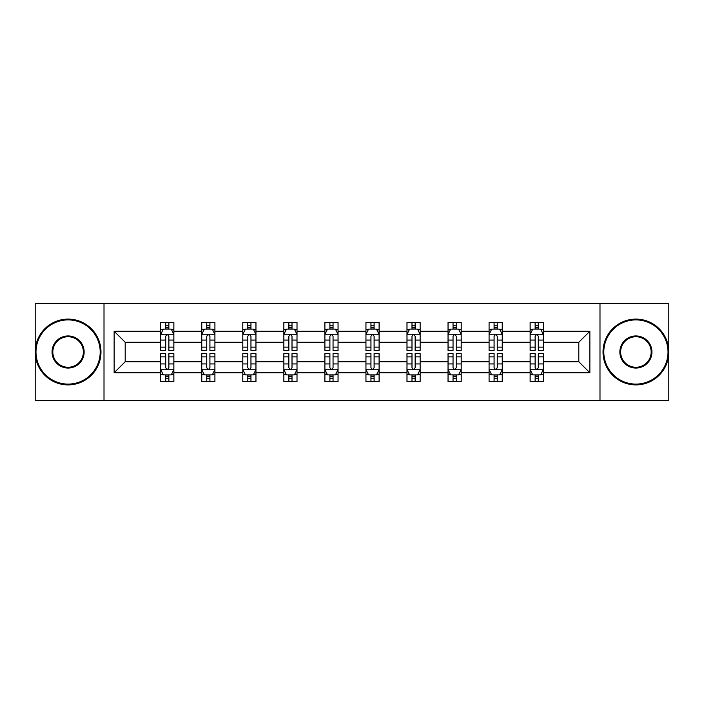 <?xml version="1.0" encoding="UTF-8"?>
<svg xmlns="http://www.w3.org/2000/svg" width="704" height="704" viewBox="0 0 704 704"><rect width="100%" height="100%" fill="white"/><g stroke="black" fill="none" stroke-linecap="round" stroke-linejoin="round"><path stroke-width="1.06" d="M599.993 303.318L35.2 303.318L35.2 400.682L668.8 400.682L668.8 303.318L599.993 303.318L599.993 400.682M543.294 372.786L543.294 361.733L578.811 361.733L589.864 372.786L543.294 372.786L543.294 381.603L538.287 381.603L538.287 374.889M104.007 400.682L104.007 303.318M530.138 372.786L502.242 372.786L502.242 361.733L530.138 361.733L530.138 381.603L543.294 381.603L543.294 374.572L540.813 374.572M502.242 372.786L502.242 381.603L497.244 381.603L497.244 374.889M489.086 372.786L461.199 372.786L461.199 361.733L489.086 361.733L489.086 381.603L502.242 381.603L502.242 374.572L499.77 374.572M461.199 372.786L461.199 381.603L456.201 381.603L456.201 374.889M448.043 372.786L420.147 372.786L420.147 361.733L448.043 361.733L448.043 381.603L461.199 381.603L461.199 374.572L458.726 374.572M420.147 372.786L420.147 381.603L415.149 381.603L415.149 374.889M406.991 372.786L379.104 372.786L379.104 361.733L406.991 361.733L406.991 381.603L420.147 381.603L420.147 374.572L417.674 374.572M379.104 372.786L379.104 381.603L374.106 381.603L374.106 374.889M365.948 372.786L338.052 372.786L338.052 361.733L365.948 361.733L365.948 381.603L379.104 381.603L379.104 374.572L376.631 374.572M338.052 372.786L338.052 381.603L333.054 381.603L333.054 374.889M324.896 372.786L297.009 372.786L297.009 361.733L324.896 361.733L324.896 381.603L338.052 381.603L338.052 374.572L335.579 374.572M297.009 372.786L297.009 381.603L292.01 381.603L292.01 374.889M283.853 372.786L255.957 372.786L255.957 361.733L283.853 361.733L283.853 381.603L297.009 381.603L297.009 374.572L294.536 374.572M255.957 372.786L255.957 381.603L250.958 381.603L250.958 374.889M242.801 372.786L214.914 372.786L214.914 361.733L242.801 361.733L242.801 381.603L255.957 381.603L255.957 374.572L253.484 374.572M214.914 372.786L214.914 381.603L209.915 381.603L209.915 374.889M201.758 372.786L173.862 372.786L173.862 361.733L201.758 361.733L201.758 381.603L214.914 381.603L214.914 374.572L212.441 374.572M173.862 372.786L173.862 381.603L168.863 381.603L168.863 374.889M160.706 372.786L114.136 372.786L114.136 331.214L160.706 331.214L160.706 342.267L125.189 342.267L125.189 361.733L160.706 361.733L160.706 381.603L173.862 381.603L173.862 374.572L171.389 374.572M163.187 329.428L160.706 329.428L160.706 322.397L160.706 331.214M165.713 329.111L165.713 322.397L160.706 322.397L173.862 322.397L173.862 331.214L201.758 331.214L201.758 322.397L214.914 322.397L214.914 331.214L242.801 331.214L242.801 322.397L255.957 322.397L255.957 331.214L283.853 331.214L283.853 322.397L297.009 322.397L297.009 331.214L324.896 331.214L324.896 322.397L338.052 322.397L338.052 331.214L365.948 331.214L365.948 322.397L379.104 322.397L379.104 331.214L406.991 331.214L406.991 322.397L420.147 322.397L420.147 331.214L448.043 331.214L448.043 322.397L461.199 322.397L461.199 331.214L489.086 331.214L489.086 322.397L502.242 322.397L502.242 331.214L530.138 331.214L530.138 322.397L543.294 322.397L543.294 331.214L589.864 331.214L589.864 372.786M530.138 331.214L530.138 342.267L502.242 342.267L502.242 331.214M489.086 331.214L489.086 342.267L461.199 342.267L461.199 331.214M448.043 331.214L448.043 342.267L420.147 342.267L420.147 331.214M406.991 331.214L406.991 342.267L379.104 342.267L379.104 331.214M365.948 331.214L365.948 342.267L338.052 342.267L338.052 331.214M324.896 331.214L324.896 342.267L297.009 342.267L297.009 331.214M283.853 331.214L283.853 342.267L255.957 342.267L255.957 331.214M242.801 331.214L242.801 342.267L214.914 342.267L214.914 331.214M201.758 331.214L201.758 342.267L173.862 342.267L173.862 331.214M114.136 331.214L125.189 342.267M578.811 361.733L578.811 342.267L543.294 342.267L543.294 331.214M535.137 328.979L538.287 328.979M494.085 328.979L497.244 328.979M453.042 328.979L456.201 328.979M411.99 328.979L415.149 328.979M370.946 328.979L374.106 328.979M329.894 328.979L333.054 328.979M288.851 328.979L292.01 328.979M247.799 328.979L250.958 328.979M206.756 328.979L209.915 328.979M165.713 328.979L168.863 328.979M165.713 375.021L168.863 375.021M206.756 375.021L209.915 375.021M247.799 375.021L250.958 375.021M288.851 375.021L292.01 375.021M329.894 375.021L333.054 375.021M370.946 375.021L374.106 375.021M411.99 375.021L415.149 375.021M453.042 375.021L456.201 375.021M494.085 375.021L497.244 375.021M535.137 375.021L538.287 375.021M125.189 361.733L114.136 372.786M589.864 331.214L578.811 342.267M168.863 325.82L165.713 325.82M160.706 347.125L160.706 350.425L165.713 350.425L165.713 347.125L160.706 347.125L160.706 342.267M173.862 342.267L173.862 350.425L168.863 350.425L168.863 336.345C167.816 334.321 166.76 334.321 165.713 336.345L165.713 347.125M171.389 329.428L173.862 329.428L173.862 322.397L168.863 322.397L168.863 329.111M173.862 334.374L171.23 329.111L163.337 329.111L160.706 334.374M165.713 378.18L168.863 378.18M173.862 356.875L173.862 353.575L168.863 353.575L168.863 356.875L173.862 356.875L173.862 361.733M160.706 361.733L160.706 353.575L165.713 353.575L165.713 367.655C166.76 369.679 167.816 369.679 168.863 367.655L168.863 356.875M163.187 374.572L160.706 374.572L160.706 381.603L165.713 381.603L165.713 374.889M160.706 369.626L163.337 374.889L171.23 374.889L173.862 369.626M68.094 319.898A32.102 32.102 0 0 0 35.992 352A32.102 32.102 0 0 0 68.094 384.102A32.102 32.102 0 0 0 100.188 352A32.102 32.102 0 0 0 68.094 319.898M68.094 384.894A32.894 32.894 0 0 1 35.2 352A32.894 32.894 0 0 1 68.094 319.106A32.894 32.894 0 0 1 100.98 352A32.894 32.894 0 0 1 68.094 384.894M68.094 335.949A16.051 16.051 0 0 1 84.137 352A16.051 16.051 0 0 1 68.094 368.051A16.051 16.051 0 0 1 52.043 352A16.051 16.051 0 0 1 68.094 335.949M68.094 367.259A15.259 15.259 0 0 0 83.354 352A15.259 15.259 0 0 0 68.094 336.741A15.259 15.259 0 0 0 52.826 352A15.259 15.259 0 0 0 68.094 367.259M635.906 319.898A32.102 32.102 0 0 0 603.812 352A32.102 32.102 0 0 0 635.906 384.102A32.102 32.102 0 0 0 668.008 352A32.102 32.102 0 0 0 635.906 319.898M635.906 384.894A32.894 32.894 0 0 1 603.02 352A32.894 32.894 0 0 1 635.906 319.106A32.894 32.894 0 0 1 668.8 352A32.894 32.894 0 0 1 635.906 384.894M635.906 335.949A16.051 16.051 0 0 1 651.957 352A16.051 16.051 0 0 1 635.906 368.051A16.051 16.051 0 0 1 619.863 352A16.051 16.051 0 0 1 635.906 335.949M635.906 367.259A15.259 15.259 0 0 0 651.174 352A15.259 15.259 0 0 0 635.906 336.741A15.259 15.259 0 0 0 620.646 352A15.259 15.259 0 0 0 635.906 367.259M209.915 325.82L206.756 325.82M204.23 329.428L201.758 329.428L201.758 322.397L206.756 322.397L206.756 329.111M201.758 347.125L201.758 350.425L206.756 350.425L206.756 347.125L201.758 347.125L201.758 342.267M214.914 342.267L214.914 350.425L209.915 350.425L209.915 336.345C208.859 334.321 207.812 334.321 206.756 336.345L206.756 347.125M212.441 329.428L214.914 329.428L214.914 322.397L209.915 322.397L209.915 329.111M214.914 334.374L212.282 329.111L204.389 329.111L201.758 334.374M250.958 325.82L247.799 325.82M245.274 329.428L242.801 329.428L242.801 322.397L247.799 322.397L247.799 329.111M242.801 347.125L242.801 350.425L247.799 350.425L247.799 347.125L242.801 347.125L242.801 342.267M255.957 342.267L255.957 350.425L250.958 350.425L250.958 336.345C249.911 334.321 248.855 334.321 247.799 336.345L247.799 347.125M253.484 329.428L255.957 329.428L255.957 322.397L250.958 322.397L250.958 329.111M255.957 334.374L253.326 329.111L245.432 329.111L242.801 334.374M206.756 378.18L209.915 378.18M214.914 356.875L214.914 353.575L209.915 353.575L209.915 356.875L214.914 356.875L214.914 361.733M201.758 361.733L201.758 353.575L206.756 353.575L206.756 367.655C207.803 369.679 208.859 369.679 209.915 367.655L209.915 356.875M204.23 374.572L201.758 374.572L201.758 381.603L206.756 381.603L206.756 374.889M201.758 369.626L204.389 374.889L212.282 374.889L214.914 369.626M247.799 378.18L250.958 378.18M255.957 356.875L255.957 353.575L250.958 353.575L250.958 356.875L255.957 356.875L255.957 361.733M242.801 361.733L242.801 353.575L247.799 353.575L247.799 367.655C248.855 369.679 249.911 369.679 250.958 367.655L250.958 356.875M245.274 374.572L242.801 374.572L242.801 381.603L247.799 381.603L247.799 374.889M242.801 369.626L245.432 374.889L253.326 374.889L255.957 369.626M292.01 325.82L288.851 325.82M286.326 329.428L283.853 329.428L283.853 322.397L288.851 322.397L288.851 329.111M283.853 347.125L283.853 350.425L288.851 350.425L288.851 347.125L283.853 347.125L283.853 342.267M297.009 342.267L297.009 350.425L292.01 350.425L292.01 336.345C290.954 334.321 289.907 334.321 288.851 336.345L288.851 347.125M294.536 329.428L297.009 329.428L297.009 322.397L292.01 322.397L292.01 329.111M297.009 334.374L294.378 329.111L286.484 329.111L283.853 334.374M288.851 378.18L292.01 378.18M297.009 356.875L297.009 353.575L292.01 353.575L292.01 356.875L297.009 356.875L297.009 361.733M283.853 361.733L283.853 353.575L288.851 353.575L288.851 367.655C289.898 369.679 290.954 369.679 292.01 367.655L292.01 356.875M286.326 374.572L283.853 374.572L283.853 381.603L288.851 381.603L288.851 374.889M283.853 369.626L286.484 374.889L294.378 374.889L297.009 369.626M333.054 325.82L329.894 325.82M327.369 329.428L324.896 329.428L324.896 322.397L329.894 322.397L329.894 329.111M324.896 347.125L324.896 350.425L329.894 350.425L329.894 347.125L324.896 347.125L324.896 342.267M338.052 342.267L338.052 350.425L333.054 350.425L333.054 336.345C332.006 334.321 330.95 334.321 329.894 336.345L329.894 347.125M335.579 329.428L338.052 329.428L338.052 322.397L333.054 322.397L333.054 329.111M338.052 334.374L335.421 329.111L327.527 329.111L324.896 334.374M329.894 378.18L333.054 378.18M338.052 356.875L338.052 353.575L333.054 353.575L333.054 356.875L338.052 356.875L338.052 361.733M324.896 361.733L324.896 353.575L329.894 353.575L329.894 367.655C330.95 369.679 331.998 369.679 333.054 367.655L333.054 356.875M327.369 374.572L324.896 374.572L324.896 381.603L329.894 381.603L329.894 374.889M324.896 369.626L327.527 374.889L335.421 374.889L338.052 369.626M374.106 325.82L370.946 325.82M368.421 329.428L365.948 329.428L365.948 322.397L370.946 322.397L370.946 329.111M365.948 347.125L365.948 350.425L370.946 350.425L370.946 347.125L365.948 347.125L365.948 342.267M379.104 342.267L379.104 350.425L374.106 350.425L374.106 336.345C373.05 334.321 372.002 334.321 370.946 336.345L370.946 347.125M376.631 329.428L379.104 329.428L379.104 322.397L374.106 322.397L374.106 329.111M379.104 334.374L376.473 329.111L368.579 329.111L365.948 334.374M370.946 378.18L374.106 378.18M379.104 356.875L379.104 353.575L374.106 353.575L374.106 356.875L379.104 356.875L379.104 361.733M365.948 361.733L365.948 353.575L370.946 353.575L370.946 367.655C371.994 369.679 373.05 369.679 374.106 367.655L374.106 356.875M368.421 374.572L365.948 374.572L365.948 381.603L370.946 381.603L370.946 374.889M365.948 369.626L368.579 374.889L376.473 374.889L379.104 369.626M415.149 325.82L411.99 325.82M409.464 329.428L406.991 329.428L406.991 322.397L411.99 322.397L411.99 329.111M406.991 347.125L406.991 350.425L411.99 350.425L411.99 347.125L406.991 347.125L406.991 342.267M420.147 342.267L420.147 350.425L415.149 350.425L415.149 336.345C414.102 334.321 413.046 334.321 411.99 336.345L411.99 347.125M417.674 329.428L420.147 329.428L420.147 322.397L415.149 322.397L415.149 329.111M420.147 334.374L417.516 329.111L409.622 329.111L406.991 334.374M411.99 378.18L415.149 378.18M420.147 356.875L420.147 353.575L415.149 353.575L415.149 356.875L420.147 356.875L420.147 361.733M406.991 361.733L406.991 353.575L411.99 353.575L411.99 367.655C413.046 369.679 414.093 369.679 415.149 367.655L415.149 356.875M409.464 374.572L406.991 374.572L406.991 381.603L411.99 381.603L411.99 374.889M406.991 369.626L409.622 374.889L417.516 374.889L420.147 369.626M456.201 325.82L453.042 325.82M450.516 329.428L448.043 329.428L448.043 322.397L453.042 322.397L453.042 329.111M448.043 347.125L448.043 350.425L453.042 350.425L453.042 347.125L448.043 347.125L448.043 342.267M461.199 342.267L461.199 350.425L456.201 350.425L456.201 336.345C455.145 334.321 454.089 334.321 453.042 336.345L453.042 347.125M458.726 329.428L461.199 329.428L461.199 322.397L456.201 322.397L456.201 329.111M461.199 334.374L458.568 329.111L450.674 329.111L448.043 334.374M453.042 378.18L456.201 378.18M461.199 356.875L461.199 353.575L456.201 353.575L456.201 356.875L461.199 356.875L461.199 361.733M448.043 361.733L448.043 353.575L453.042 353.575L453.042 367.655C454.089 369.679 455.145 369.679 456.201 367.655L456.201 356.875M450.516 374.572L448.043 374.572L448.043 381.603L453.042 381.603L453.042 374.889M448.043 369.626L450.674 374.889L458.568 374.889L461.199 369.626M497.244 325.82L494.085 325.82M491.559 329.428L489.086 329.428L489.086 322.397L494.085 322.397L494.085 329.111M489.086 347.125L489.086 350.425L494.085 350.425L494.085 347.125L489.086 347.125L489.086 342.267M502.242 342.267L502.242 350.425L497.244 350.425L497.244 336.345C496.197 334.321 495.141 334.321 494.085 336.345L494.085 347.125M499.77 329.428L502.242 329.428L502.242 322.397L497.244 322.397L497.244 329.111M502.242 334.374L499.611 329.111L491.718 329.111L489.086 334.374M494.085 378.18L497.244 378.18M502.242 356.875L502.242 353.575L497.244 353.575L497.244 356.875L502.242 356.875L502.242 361.733M489.086 361.733L489.086 353.575L494.085 353.575L494.085 367.655C495.141 369.679 496.188 369.679 497.244 367.655L497.244 356.875M491.559 374.572L489.086 374.572L489.086 381.603L494.085 381.603L494.085 374.889M489.086 369.626L491.718 374.889L499.611 374.889L502.242 369.626M538.287 325.82L535.137 325.82M532.611 329.428L530.138 329.428L530.138 322.397L535.137 322.397L535.137 329.111M530.138 347.125L530.138 350.425L535.137 350.425L535.137 347.125L530.138 347.125L530.138 342.267M543.294 342.267L543.294 350.425L538.287 350.425L538.287 336.345C537.24 334.321 536.184 334.321 535.137 336.345L535.137 347.125M540.813 329.428L543.294 329.428L543.294 322.397L538.287 322.397L538.287 329.111M543.294 334.374L540.663 329.111L532.77 329.111L530.138 334.374M535.137 378.18L538.287 378.18M543.294 356.875L543.294 353.575L538.287 353.575L538.287 356.875L543.294 356.875L543.294 361.733M530.138 361.733L530.138 353.575L535.137 353.575L535.137 367.655C536.184 369.679 537.24 369.679 538.287 367.655L538.287 356.875M532.611 374.572L530.138 374.572L530.138 381.603L535.137 381.603L535.137 374.889M530.138 369.626L532.77 374.889L540.663 374.889L543.294 369.626M173.8 334.242L160.776 334.242M173.862 347.125L168.863 347.125M165.713 340.067L160.706 340.067M173.862 340.067L168.863 340.067M168.863 327.492L165.713 327.492M160.776 369.758L173.8 369.758M160.706 356.875L165.713 356.875M168.863 363.933L173.862 363.933M160.706 363.933L165.713 363.933M165.713 376.508L168.863 376.508M214.843 334.242L201.819 334.242M214.914 347.125L209.915 347.125M206.756 340.067L201.758 340.067M214.914 340.067L209.915 340.067M209.915 327.492L206.756 327.492M255.895 334.242L242.871 334.242M255.957 347.125L250.958 347.125M247.799 340.067L242.801 340.067M255.957 340.067L250.958 340.067M250.958 327.492L247.799 327.492M201.819 369.758L214.843 369.758M201.758 356.875L206.756 356.875M209.915 363.933L214.914 363.933M201.758 363.933L206.756 363.933M206.756 376.508L209.915 376.508M242.871 369.758L255.895 369.758M242.801 356.875L247.799 356.875M250.958 363.933L255.957 363.933M242.801 363.933L247.799 363.933M247.799 376.508L250.958 376.508M296.938 334.242L283.914 334.242M297.009 347.125L292.01 347.125M288.851 340.067L283.853 340.067M297.009 340.067L292.01 340.067M292.01 327.492L288.851 327.492M283.914 369.758L296.938 369.758M283.853 356.875L288.851 356.875M292.01 363.933L297.009 363.933M283.853 363.933L288.851 363.933M288.851 376.508L292.01 376.508M337.99 334.242L324.966 334.242M338.052 347.125L333.054 347.125M329.894 340.067L324.896 340.067M338.052 340.067L333.054 340.067M333.054 327.492L329.894 327.492M324.966 369.758L337.99 369.758M324.896 356.875L329.894 356.875M333.054 363.933L338.052 363.933M324.896 363.933L329.894 363.933M329.894 376.508L333.054 376.508M379.034 334.242L366.01 334.242M379.104 347.125L374.106 347.125M370.946 340.067L365.948 340.067M379.104 340.067L374.106 340.067M374.106 327.492L370.946 327.492M366.01 369.758L379.034 369.758M365.948 356.875L370.946 356.875M374.106 363.933L379.104 363.933M365.948 363.933L370.946 363.933M370.946 376.508L374.106 376.508M420.086 334.242L407.062 334.242M420.147 347.125L415.149 347.125M411.99 340.067L406.991 340.067M420.147 340.067L415.149 340.067M415.149 327.492L411.99 327.492M407.062 369.758L420.086 369.758M406.991 356.875L411.99 356.875M415.149 363.933L420.147 363.933M406.991 363.933L411.99 363.933M411.99 376.508L415.149 376.508M461.129 334.242L448.105 334.242M461.199 347.125L456.201 347.125M453.042 340.067L448.043 340.067M461.199 340.067L456.201 340.067M456.201 327.492L453.042 327.492M448.105 369.758L461.129 369.758M448.043 356.875L453.042 356.875M456.201 363.933L461.199 363.933M448.043 363.933L453.042 363.933M453.042 376.508L456.201 376.508M502.181 334.242L489.157 334.242M502.242 347.125L497.244 347.125M494.085 340.067L489.086 340.067M502.242 340.067L497.244 340.067M497.244 327.492L494.085 327.492M489.157 369.758L502.181 369.758M489.086 356.875L494.085 356.875M497.244 363.933L502.242 363.933M489.086 363.933L494.085 363.933M494.085 376.508L497.244 376.508M543.224 334.242L530.2 334.242M543.294 347.125L538.287 347.125M535.137 340.067L530.138 340.067M543.294 340.067L538.287 340.067M538.287 327.492L535.137 327.492M530.2 369.758L543.224 369.758M530.138 356.875L535.137 356.875M538.287 363.933L543.294 363.933M530.138 363.933L535.137 363.933M535.137 376.508L538.287 376.508"/></g></svg>
